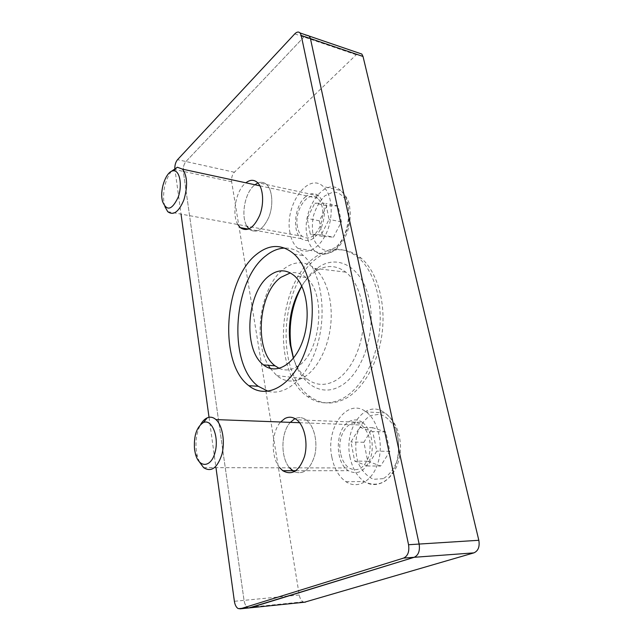 <?xml version="1.0" encoding="UTF-8"?>
<svg xmlns="http://www.w3.org/2000/svg" width="641" height="641" viewBox="0 0 641 641"><rect width="100%" height="100%" fill="white"/><g stroke="black" fill="none" stroke-linecap="round" stroke-linejoin="round"><path stroke-width="0.48" stroke-dasharray="3.21 2.4" d="M268.138 391.298C286.583 396.539 309.018 376.235 318.024 342.703C327.166 309.258 320.22 270.47 303.594 255.671C297.761 250.439 291.463 247.907 284.7 248.075M290.317 422.371C280.846 432.298 280.365 457.378 289.564 467.826C280.365 457.378 280.846 432.298 290.317 422.371M362.421 422.403C358.295 419.559 354.104 419.166 349.866 421.225C335.291 427.563 334.161 462.153 348.384 470.694C358.015 475.534 365.474 471.103 370.762 457.402C374.632 444.542 370.61 428.156 362.421 422.403L306.582 420.192C314.17 425.977 318.008 442.098 314.723 455.382C310.22 469.629 303.393 475.077 294.227 471.728C303.393 475.077 310.22 469.629 314.723 455.382C318.008 442.098 314.17 425.977 306.582 420.192C302.856 417.395 299.035 416.89 295.108 418.669C299.035 416.89 302.856 417.395 306.582 420.192L296.783 419.807M279.788 467.802C270.67 457.281 271.191 432.018 280.614 422.01M257.882 182.981C261.127 181.691 264.052 182.228 266.648 184.592C272.513 189.984 273.595 205.352 268.835 217.243C262.858 229.887 256.352 233.893 249.333 229.27L248.98 228.941L249.333 229.27C256.352 233.893 262.858 229.887 268.835 217.243C273.595 205.352 272.513 189.984 266.648 184.592C262.754 181.251 258.507 181.587 253.9 185.61C244.622 193.614 240.736 216.257 246.881 226.161C240.736 216.257 244.622 193.614 253.9 185.61L254.902 184.76M237.835 224.51C231.754 214.551 235.64 191.755 244.862 183.671L245.864 182.813M248.988 607.94L247.698 607.5C245.832 606.242 244.614 603.862 244.045 600.353L183.302 171.387C182.981 167.445 183.863 164.16 185.954 161.532L303.906 36.994L306.735 35.239M174.801 168.23L181.034 214.102M209.03 417.307L215.969 467.666M321.173 234.862L310.284 234.117L307.207 218.405L314.811 203.149L325.796 203.397L329.081 219.39L321.173 234.862L333.464 237.162L341.405 221.866L338.055 206.001L326.982 205.721L319.346 220.8L322.479 236.385L333.464 237.162M322.479 236.385L310.284 234.117M319.346 220.8L307.207 218.405M326.982 205.721L314.811 203.149M338.055 206.001L325.796 203.397M341.405 221.866L329.081 219.39M164.873 206.562L163.808 201.723C162.846 189.936 165.338 179.833 171.283 171.419M297.48 227.074C293.682 210.649 308.449 189.127 317.832 198.317C323.489 204.928 324.258 214.238 320.147 226.257C314.731 237.002 308.746 240.351 302.183 236.297C299.86 234.277 298.297 231.209 297.48 227.074M290.053 233.06C283.987 206.562 307.816 171.468 323.272 186.555C332.102 194.223 333.905 215.648 326.87 232.042C319.955 248.54 306.406 255.615 297.817 248.275C293.963 244.958 291.375 239.894 290.053 233.06M367.541 465.983L354.705 461.103L350.964 441.97L359.777 427.267L372.725 431.545L376.756 451.128L367.541 465.983L380.618 466.031L389.856 451.336L385.762 431.962L372.725 427.723L363.88 442.266L367.694 461.208L380.618 466.031M367.694 461.208L354.705 461.103M363.88 442.266L350.964 441.97M372.725 427.723L359.777 427.267M385.762 431.962L372.725 431.545M389.856 451.336L376.756 451.128M199.527 462.105L197.428 456.44L196.346 450.976C195.241 440.816 196.683 431.97 200.673 424.438M340.515 453.019C336.461 434.862 350.09 416.057 361.508 425.031C369.36 432.234 371.844 442.611 368.952 456.144C364.256 468.339 357.622 472.273 349.041 467.954C344.762 464.877 341.917 459.901 340.515 453.019M331.846 457.105C325.396 427.771 347.406 397.124 366.203 411.947C377.926 420.28 383.727 443.941 378.094 462.506C372.621 481.191 357.502 489.612 345.916 481.703C338.801 476.656 334.105 468.451 331.846 457.105M250.014 607.828L247.698 607.5C245.832 606.242 244.614 603.862 244.045 600.353L183.302 171.387C182.981 167.445 183.863 164.16 185.954 161.532L303.906 36.994C305.981 34.943 307.776 34.654 309.291 36.112M304.467 602.22L303.121 601.811C301.174 600.625 299.884 598.349 299.259 595L231.641 181.732C231.273 177.91 232.162 174.753 234.334 172.245L356.244 54.757L359.152 53.139M279.3 368.407C284.981 370.907 290.878 370.346 296.967 366.724C320.861 354.281 327.014 293.29 306.037 277.537C301.198 273.395 295.966 271.856 290.341 272.914M293.498 358.135C300.573 383.486 320.853 397.284 340.211 386.202C361.708 374.833 376.299 333.552 369.472 300.693C362.934 267.674 338.464 253.596 318.729 267.129L317.119 268.242C311.246 272.601 306.142 278.571 301.823 286.158M301.751 286.014C305.38 280.293 309.523 275.726 314.162 272.313L315.636 271.287C326.061 264.677 336.14 264.965 345.876 272.169C358.047 281.816 365.282 304.459 362.982 327.992C360.691 351.524 349.137 372.926 335.211 380.754C325.051 386.13 315.66 385.521 307.039 378.935C301.102 374.16 296.559 367.269 293.394 358.255M345.419 398.678C363.503 389.079 378.879 362.013 382.3 331.597C385.746 301.19 376.78 271.496 361.292 258.243C347.101 247.154 332.551 246.977 317.656 257.714C279.644 284.027 274.46 373.038 310.38 396.851C321.141 404.383 332.815 404.992 345.419 398.678M314.971 257.265C329.843 246.489 344.369 246.657 358.535 257.762C373.991 271.031 382.933 300.789 379.48 331.277C376.051 361.756 360.683 388.887 342.623 398.51C330.043 404.848 318.377 404.239 307.64 396.691C271.8 372.838 277.016 283.659 314.971 257.265M270.302 368.455L276.8 375.642C285.045 382.212 294.059 382.773 303.834 377.333C317.255 369.408 328.456 347.879 330.772 324.258C333.104 300.637 326.269 277.954 314.627 268.347C304.779 260.831 294.628 260.935 284.179 268.659C260.831 285.493 252.266 338.688 268.323 365.29M305.645 196.723C294.596 205.272 291.855 231.617 301.294 238.684C308.65 243.235 315.38 239.478 321.478 227.403C326.109 213.886 325.251 203.405 318.897 195.962C314.827 192.669 310.404 192.925 305.645 196.723M231.641 181.732L174.905 169.593M234.334 172.245L177.549 159.673M356.244 54.757L294.748 33.885M299.259 595L234.382 601.29M307.143 236.209C300.917 210.008 324.947 175.49 340.611 190.473C354.369 200.945 349.497 239.87 333.096 250.647C326.493 255.222 320.476 255.422 315.051 251.256C311.133 247.971 308.497 242.955 307.143 236.209M335.596 247.498L327.247 250.687C321.782 249.894 317.463 246.424 314.282 240.279C312.135 232.995 311.822 224.975 313.337 216.217C315.917 207.764 319.787 200.945 324.931 195.769L333.152 191.996C338.736 192.3 343.272 195.505 346.765 201.595C349.169 209.078 349.569 217.451 347.951 226.698C345.13 235.559 341.012 242.498 335.596 247.498M350.058 457.297C343.456 428.38 365.61 398.205 384.608 412.836C405.112 425.4 402.412 476.207 380.69 483.25C375.057 485.429 369.609 484.868 364.336 481.543C357.133 476.567 352.374 468.483 350.058 457.297M383.222 478.659L373.415 479.3C366.981 476.407 361.877 470.887 358.103 462.722C355.531 453.628 355.098 444.357 356.797 434.894C359.753 426.153 364.232 419.727 370.234 415.616L379.865 414.198C386.451 416.506 391.835 421.778 396.018 429.999C398.934 439.446 399.471 449.189 397.636 459.236C394.383 468.403 389.576 474.877 383.222 478.659M294.075 254.076L303.594 255.671M318.897 195.962L257.514 182.605M301.294 238.684L248.548 229.125M303.121 601.811L237.995 608.493M162.445 201.274L164.352 204.727M167.726 211.666L302.183 236.297M259.901 185.834L317.832 198.317M297.817 248.275L315.051 251.256L322.03 253.892C326.646 254.357 331.052 253.011 335.259 249.862C340.107 245.976 344.097 240.135 347.238 232.322C349.137 226.289 350.178 220.127 350.339 213.838L349.609 206.554C349.137 201.114 346.14 195.753 340.611 190.473L323.272 186.555M195.433 453.924L197.428 456.44M203.63 467.642L349.041 467.954M299.635 422.715L361.508 425.031M345.916 481.703L364.336 481.543C370.498 484.732 376.547 485.029 382.485 482.425C388.686 479.228 393.534 473.667 397.035 465.743C399.928 457.426 401.026 449.862 400.321 443.043C399.006 429.342 393.774 419.27 384.608 412.836L366.203 411.947M306.037 277.537L294.371 275.774M315.636 271.287L318.729 267.129M358.535 257.762L361.292 258.243M314.627 268.347L345.876 272.169M276.8 375.642L307.039 378.935M307.64 396.691L310.38 396.851M295.878 470.694L348.384 470.694"/><path stroke-width="0.96" d="M284.7 248.075C278.25 248.331 272.04 250.847 266.063 255.631C232.819 280.397 227.411 364.04 258.243 386.283L268.138 391.298M256.817 254.116C269.645 243.989 282.064 243.981 294.075 254.076C312.319 270.302 318.208 315.957 305.396 350.915C292.801 386.058 266.4 400.192 248.836 385.69C218.277 363.311 223.789 279.131 256.817 254.116M294.451 419.006L290.317 422.371L294.451 419.006M295.878 470.694L292.568 470.694L289.564 467.826L294.227 471.728L292.568 470.694L282.777 470.694L279.788 467.802M280.614 422.01L284.724 418.613C288.819 416.426 292.841 416.826 296.783 419.807C304.603 425.832 308.305 443.107 304.443 456.68C299.203 471.135 291.984 475.806 282.777 470.694M246.881 226.161L248.98 228.941L246.881 226.161M257.882 182.981L254.902 184.76M245.864 182.813C250.118 179.56 254.004 179.496 257.514 182.605C263.323 188.013 264.372 203.477 259.637 215.464C253.676 228.212 247.218 232.266 240.255 227.627L237.835 224.51M215.969 467.666L234.382 601.29C234.935 604.824 236.144 607.219 237.995 608.493L240.287 608.838L403.598 558.087C407.86 556.043 409.519 551.589 408.557 544.73L301.23 35.463L300.092 32.971C298.594 31.505 296.807 31.81 294.748 33.885L177.549 159.673C175.786 161.82 174.873 164.673 174.801 168.23M306.735 35.239L309.291 36.112L310.444 38.596L419.142 544.065C420.111 550.859 418.461 555.266 414.174 557.301L248.988 607.94M181.034 214.102L209.03 417.307M162.005 198.838C160.298 187.669 166.508 171.532 172.942 170.843C179.56 169.4 182.709 184.72 178.174 197.244C171.924 210.232 166.684 211.57 162.445 201.274L162.005 198.838M171.283 171.419L177.341 167.237L182.557 169.168C187.404 176.195 187.853 186.419 183.903 199.864C178.815 211.939 173.423 215.873 167.726 211.666L164.873 206.562M194.56 449.485C193.606 436.024 196.547 427.058 203.389 422.563C211.786 418.501 219.286 436.737 215.12 452.185C211.226 467.834 199.055 468.387 195.433 453.924L194.56 449.485M200.673 424.438C202.564 421.145 204.759 418.95 207.243 417.844C210.264 416.586 213.165 417.171 215.945 419.591C222.419 425.239 225.295 441.553 221.898 454.389C217.339 468.058 211.25 472.481 203.63 467.642L199.527 462.105M300.092 32.971L309.291 36.112L310.444 38.596L419.142 544.065C420.111 550.859 418.461 555.266 414.174 557.301L250.014 607.828L240.287 608.838M269.532 275.582C246.633 291.743 242.554 349.674 263.491 364.905C275.854 375.145 294.131 365.082 302.6 341.236C311.222 317.527 307.087 286.719 294.371 275.774C286.439 269.26 278.162 269.196 269.532 275.582M359.152 53.139L361.812 54.044L363.022 56.464L478.827 540.291C479.877 546.733 478.226 550.923 473.883 552.871L304.467 602.22M290.341 272.914L280.982 277.289C257.906 293.249 253.908 350.707 275.077 365.835L279.3 368.407M293.394 358.255L290.02 343.816C287.649 322.455 291.551 303.185 301.751 286.014M268.323 365.29L270.302 368.455M301.823 286.158C292.064 304.315 288.418 324.194 290.902 345.795L293.498 358.135M363.022 56.464L301.23 35.463M478.827 540.291L408.557 544.73M473.883 552.871L403.598 558.087M250.014 607.828L305.525 602.115M248.836 385.69L258.243 386.283M248.548 229.125L240.255 227.627M172.942 170.843L177.341 167.237M182.557 169.168L259.901 185.834M203.389 422.563L207.243 417.844M215.945 419.591L299.635 422.715M275.077 365.835L263.491 364.905M290.02 343.816L290.902 345.795M309.291 36.112L361.812 54.044"/></g></svg>
